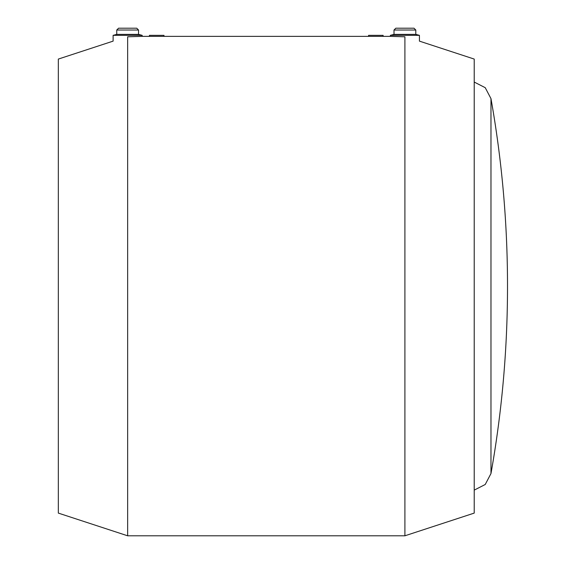 <?xml version="1.0" encoding="UTF-8"?>
<svg xmlns="http://www.w3.org/2000/svg" width="564" height="564" viewBox="0 0 564 564"><rect width="100%" height="100%" fill="white"/><g stroke="black" fill="none" stroke-linecap="round" stroke-linejoin="round"><path stroke-width="0.85" d="M368.581 35.349L383.111 35.349L383.111 36.371L368.581 36.371L368.581 35.349M149.439 35.349L163.969 35.349L163.969 36.371L149.439 36.371L149.439 35.349M415.802 30.019L415.802 34.376L419.433 35.349L419.433 41.13L474.218 59.072L474.218 513.099L404.903 535.8L404.903 36.794C423.522 42.441 423.522 42.441 404.903 36.794L390.373 36.371L390.373 35.349L394.003 34.376L394.003 30.019L395.822 28.2L413.983 28.2L415.802 30.019L394.003 30.019M419.433 35.349L390.373 35.349M415.802 34.376L394.003 34.376M113.117 35.349L142.17 35.349L142.17 36.371L127.647 36.794C109.021 42.441 109.021 42.441 127.647 36.794C109.021 42.441 109.021 42.441 127.647 36.794L127.647 535.8L58.332 513.099L58.332 59.072L113.117 41.13L113.117 35.349L116.748 34.376L138.54 34.376L142.17 35.349M116.748 34.376L116.748 30.019L138.54 30.019L138.54 34.376M116.748 30.019L118.567 28.2L136.728 28.2L138.54 30.019M404.903 535.8L127.647 535.8M490.976 473.541A1070.705 1070.705 0 0 0 490.976 98.629L490.976 473.541L485.23 484.49L474.218 490.123M490.976 98.629L485.23 87.681L474.218 82.055M142.17 36.371L149.439 36.371M163.969 36.371L368.581 36.371M383.111 36.371L390.373 36.371"/></g></svg>
